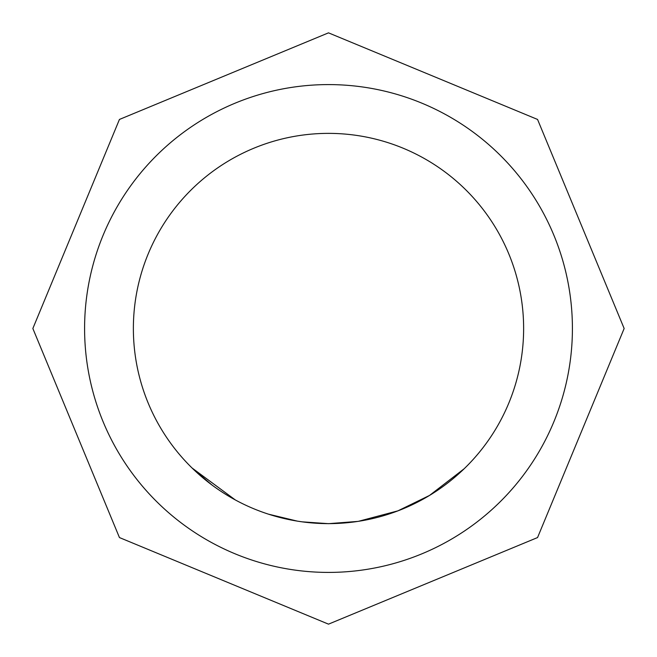 <?xml version="1.0" encoding="UTF-8"?>
<svg xmlns="http://www.w3.org/2000/svg" width="657" height="657" viewBox="0 0 657 657"><rect width="100%" height="100%" fill="white"/><g stroke="black" fill="none" stroke-linecap="round" stroke-linejoin="round"><path stroke-width="0.99" d="M192.074 468.006L235.296 499.928M328.5 572.411A243.911 243.911 0 0 0 572.411 328.5A243.911 243.911 0 0 0 328.5 84.589A243.911 243.911 0 0 0 84.589 328.5A243.911 243.911 0 0 0 328.5 572.411M353.351 522.044L328.5 523.654L303.082 521.97M357.81 521.412L328.5 523.67L303.394 522.011L297.358 521.132L268.508 514.176M398.035 510.817L358.385 521.329M464.146 468.769L429.53 495.435L398.027 510.793M328.311 523.67L302.056 521.83M300.619 521.625L299.814 521.51M321.248 523.514L304.413 522.134M260.205 511.286L256.485 509.857M211.932 484.981L192.493 468.433M328.5 523.629A195.129 195.129 0 0 1 133.371 328.5A195.129 195.129 0 0 1 328.5 133.371A195.129 195.129 0 0 1 523.629 328.5A195.129 195.129 0 0 1 328.5 523.629A195.129 195.129 0 0 1 133.371 328.5A195.129 195.129 0 0 1 328.5 133.371A195.129 195.129 0 0 1 523.629 328.5A195.129 195.129 0 0 1 328.5 523.629M328.5 32.85L537.557 119.443L624.15 328.5L537.557 537.557L328.5 624.15L119.443 537.557L32.85 328.5L119.443 119.443L328.5 32.85"/></g></svg>
